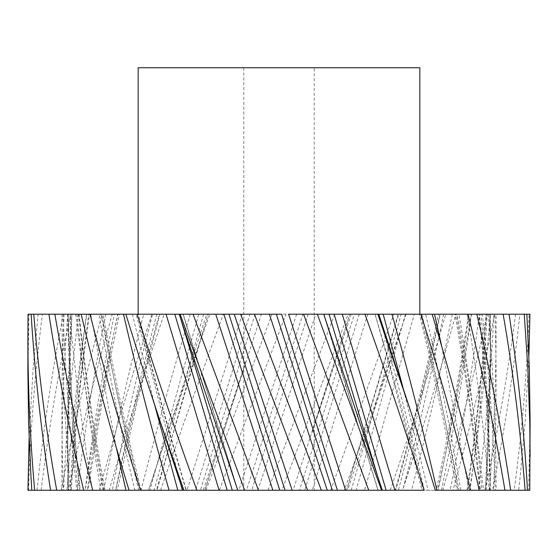 <?xml version="1.0" encoding="UTF-8"?>
<svg xmlns="http://www.w3.org/2000/svg" width="558" height="558" viewBox="0 0 558 558"><rect width="100%" height="100%" fill="white"/><g stroke="black" fill="none" stroke-linecap="round" stroke-linejoin="round"><path stroke-width="0.42" stroke-dasharray="2.79 2.09" d="M314.21 67.741L243.79 67.741L314.21 67.741L314.21 490.259L279.781 490.259L314.21 490.259M244.648 490.259L272.862 490.259L244.648 490.259M243.79 67.741L243.79 490.259M166.061 314.21L342.27 314.21M334.13 314.21L288.632 314.21M281.623 314.21L174.821 314.21M28.053 314.21L28.925 314.21L27.9 373.79M530.1 420.09L528.677 490.259L529.772 490.259M528.893 355.579L525.071 423.062L520.098 477.495L518.696 490.259L514.183 490.259C522.065 431.585 527.024 372.897 529.075 314.21L529.947 314.21M484.923 490.259C497.792 431.585 508.01 372.897 515.571 314.21L519.868 314.21C513.493 372.897 504.383 431.585 492.554 490.259L450.146 490.259C462.115 431.571 471.859 372.89 479.371 314.21L468.49 314.21C459.904 372.89 449.155 431.571 436.23 490.259M529.075 314.21L494.653 314.21C483.109 372.897 469.222 431.585 452.998 490.259L411.539 490.259C426.954 431.571 440.534 372.89 452.273 314.21L439.997 314.21L455.886 314.21L440.569 368.636L424.143 423.062L402.506 490.259L364.604 490.259L414.287 314.21L398.705 314.21L406.036 314.21L368.629 423.062L344.258 490.259L312.292 490.259L367.806 314.21L348.15 314.21L281.909 490.259L257.887 490.259L315.737 314.21L285.947 314.21L219.371 490.259L204.807 490.259L261.367 314.21L223.305 314.21L183.763 423.062L160.585 490.259L148.519 490.259L156.393 490.259L208.211 314.21L185.089 390.656L157.028 490.259L149.865 490.259L198.711 314.21L164.164 314.21C144.152 372.897 125.843 431.585 109.242 490.259L115.68 490.259C128.521 431.571 143.057 372.89 159.295 314.21L159.888 314.21L136.78 404.055L117.215 490.259M452.273 314.21L487.204 314.21C483.884 372.89 478.157 431.571 470.024 490.259L466.92 490.259C475.772 431.578 482.161 372.89 486.088 314.21L490.266 314.21C485.76 372.89 478.841 431.578 469.515 490.259L467.716 490.259C476.267 431.578 482.44 372.89 486.234 314.21L487.218 314.21C474.607 372.897 459.778 431.585 442.717 490.259M390.223 490.259C410.402 431.585 428.914 372.897 445.758 314.21L455.886 314.21M330.748 490.259L393.836 314.21L406.008 314.21M268.014 490.259L334.695 314.21L348.15 314.21M205.972 490.259L272.053 314.21L285.947 314.21M209.85 314.21L206.809 314.21L148.519 490.259L171.062 423.062L209.85 314.21L223.305 314.21M99.268 490.259L118.066 423.062L134.534 368.636L151.992 314.21L164.164 314.21M61.303 490.259C72.54 431.585 86.141 372.897 102.114 314.21L112.242 314.21C95.418 372.897 80.854 431.585 68.564 490.259L85.234 490.259C94.03 431.571 104.953 372.89 118.003 314.21L70.796 314.21C58.22 372.897 48.323 431.585 41.104 490.259L66.953 490.259C71.159 431.571 77.785 372.89 86.832 314.21L42.429 314.21C34.896 372.897 30.285 431.585 28.598 490.259L27.949 490.259M37.023 490.259C43.05 431.585 51.824 372.897 63.347 314.21L28.925 314.21M29.107 438.302L33.096 368.636L38.132 314.21L42.429 314.21M377.466 475.744L381.567 490.259L378.178 490.259L323.605 314.21L337.778 358.592L377.85 490.259L382.293 490.259M327.232 490.259L311.908 443.582L327.232 490.259M237.813 490.259L183.24 314.21L179.23 314.21L182.94 314.21L237.813 490.259M182.438 490.259L186.358 490.259C168.928 431.578 152.983 372.89 138.517 314.21L137.533 314.21C152.313 372.89 168.495 431.578 186.086 490.259L183.868 490.259M101.019 314.21C112.179 372.89 125.236 431.578 140.204 490.259L134.799 490.259C120.933 431.571 109.012 372.89 99.045 314.21L103.049 314.21C113.776 372.89 126.471 431.578 141.132 490.259L138.677 490.259C124.497 431.578 112.221 372.89 101.849 314.21L99.045 314.21M77.067 314.21C82.717 372.89 90.64 431.571 100.852 490.259L103.732 490.259C93.13 431.578 84.781 372.89 78.685 314.21L75.679 314.21C82.521 372.89 91.645 431.578 103.042 490.259L92.461 490.259C82.507 431.571 74.932 372.89 69.729 314.21L79.076 314.21C85.388 372.89 94.023 431.578 104.995 490.259M100.852 490.259L92.461 490.259M63.124 314.21C65.216 372.89 69.82 431.578 76.934 490.259L70.685 490.259C65.209 431.571 62.287 372.89 61.91 314.21L68.132 314.21C69.617 372.89 73.649 431.578 80.233 490.259L79.808 490.259C73.447 431.578 69.548 372.89 68.111 314.21L61.91 314.21M76.934 490.259L70.685 490.259M64.128 314.21C61.345 372.89 61.143 431.578 63.521 490.259L62.008 490.259C61.345 431.571 63.256 372.89 67.734 314.21L71.766 314.21L70.782 314.21L67.511 430.141L68.425 490.259L67.511 430.141L67.978 490.259L68.39 490.259M67.978 490.259L62.008 490.259M78.629 314.21C71.145 372.89 66.151 431.578 63.654 490.259L28.598 490.259M63.654 490.259L70.21 490.259C73.244 431.578 78.685 372.89 86.539 314.21M66.953 490.259L71.236 490.259C73.963 445.87 78.12 401.474 83.707 357.078L89.51 314.21L88.771 314.21C80.492 372.89 74.612 431.571 71.11 490.259L70.21 490.259M105.727 314.21C94.009 372.89 84.537 431.578 77.311 490.259L41.104 490.259M77.311 490.259L85.151 490.259C92.747 431.578 102.491 372.89 114.383 314.21M102.114 314.21L117.731 314.21C105.469 372.89 95.327 431.571 87.306 490.259L85.151 490.259M85.234 490.259L87.997 490.259L101.758 404.104L110.449 357.908L119.468 314.21M151.992 314.21L143.713 314.21C128.493 372.89 115.136 431.578 103.648 490.259L68.564 490.259M103.648 490.259L112.27 490.259C123.946 431.578 137.387 372.89 152.578 314.21M156.819 314.21C141.348 372.89 127.594 431.571 115.548 490.259L112.27 490.259M190.194 314.21C172.436 372.89 156.038 431.578 141 490.259L109.242 490.259M141 490.259L149.865 490.259M242.263 314.21L187.021 490.259L160.585 490.259M187.021 490.259L195.572 490.259L249.893 314.21M255.097 314.21L200.42 490.259L195.572 490.259M200.42 490.259L204.932 490.259L246.092 360.852L203.272 490.259L204.807 490.259M296.633 314.21L238.817 490.259L219.371 490.259M238.817 490.259L246.524 490.259L302.903 314.21M308.107 314.21L251.721 490.259L246.524 490.259M251.721 490.259L257.887 490.259M351.191 314.21L311.908 433.029L349.789 314.21L293.145 490.259L281.909 490.259M293.145 490.259L299.52 490.259L354.414 314.21M359.289 314.21L304.731 490.259L299.52 490.259M304.731 490.259L312.292 490.259M346.497 490.259L398.112 314.21L398.705 314.21L346.588 490.259L347.662 490.259L406.036 314.21M405.422 314.21L356.13 490.259L344.258 490.259M356.13 490.259L364.604 490.259M443.617 314.21C431.697 372.89 418.054 431.571 402.674 490.259L398.384 490.259C414.036 431.578 427.993 372.89 440.269 314.21L439.997 314.21C426.926 372.89 412.181 431.578 395.775 490.259L402.576 490.259L411.504 462.84M395.775 490.259L395.224 490.259C411.399 431.578 425.838 372.89 438.532 314.21M402.674 490.259L411.539 490.259M471.461 314.21C463.593 372.89 453.591 431.571 441.455 490.259L438.051 490.259C450.543 431.578 460.936 372.89 469.229 314.21L471.168 314.21C462.094 372.89 450.913 431.578 437.632 490.259L452.998 490.259M441.455 490.259L450.146 490.259M469.515 490.259L492.554 490.259M470.024 490.259L477.997 490.259C485.774 431.571 491.068 372.89 493.872 314.21M514.183 490.259L477.997 490.259M496.09 314.21L526.857 314.21L496.09 314.21C496.439 372.89 494.214 431.578 489.429 490.259L518.696 490.259M489.429 490.259L485.53 490.259L490.489 347.432L490.224 314.21M486.597 490.259L490.489 363.739L489.868 314.21L490.489 347.411C490.482 395.043 488.773 442.654 485.355 490.259L493.342 490.259C496.439 431.571 496.948 372.89 494.876 314.21M528.677 490.259L493.342 490.259M488.271 314.21C493.446 372.89 496.069 431.578 496.125 490.259L495.225 490.259C493.439 431.571 489.136 372.89 482.321 314.21L509.07 314.21L482.321 314.21M496.125 490.259L490.363 490.259C489.701 431.578 486.555 372.89 480.933 314.21M495.225 490.259L490.105 490.259C488.934 431.578 485.209 372.897 478.924 314.21L479.315 314.21C485.383 372.89 488.989 431.571 490.119 490.259L490.363 490.259M467.304 314.21C476.985 372.89 484.274 431.578 489.178 490.259L483.521 490.259C476.971 431.571 468.12 372.89 456.988 314.21L476.832 314.21L456.988 314.21M489.178 490.259L481.917 490.259C476.56 431.578 468.908 372.89 458.955 314.21M483.521 490.259L480.026 490.259L469.397 403.239L462.338 357.057L454.951 314.21L456.151 314.21C466.495 372.89 474.572 431.571 480.375 490.259L481.917 490.259M441.817 346.797L469.02 490.259L479.294 490.259L458.962 490.259C448.06 431.571 435.226 372.89 420.467 314.21L419.483 314.21L429.841 357.866L443.212 419.177L456.856 490.259L460.72 490.259C451.01 431.578 439.327 372.89 425.677 314.21L432.157 314.21L425.677 314.21M421.855 314.21C435.826 372.89 447.872 431.571 457.985 490.259L458.962 490.259M435.338 490.259L428.105 490.259L403.064 387.831M378.582 314.21L375.06 314.21L378.582 314.21C395.301 372.89 410.555 431.571 424.345 490.259L428.105 490.259M424.345 490.259L423.097 490.259C408.526 431.571 392.511 372.89 375.06 314.21L387.287 357.783L422.057 490.259L424.233 490.259M490.266 314.21L519.868 314.21M515.571 314.21L479.371 314.21M471.168 314.21L494.653 314.21M445.758 314.21L414.287 314.21M393.836 314.21L367.806 314.21M334.695 314.21L315.737 314.21M272.053 314.21L261.367 314.21M206.809 314.21L198.711 314.21M143.713 314.21L112.242 314.21M63.347 314.21L86.832 314.21M38.132 314.21L67.734 314.21M71.912 314.21L67.511 446.463C67.511 402.381 68.983 358.292 71.912 314.21M75.679 314.21L69.729 314.21M246.092 350.298L234.395 314.21L246.099 350.298M180.541 318.158L179.418 314.21M132.323 314.21L154.936 406.036M180.541 483.619L136.145 314.21M116.19 447.104L90.696 314.21M67.776 314.21C68.746 372.89 72.191 431.571 78.106 490.259M203.586 314.21L154.057 490.259M351.219 490.259L401.181 314.21M138.161 67.741L419.839 67.741M146.496 331.04L151.964 314.21"/><path stroke-width="0.84" d="M243.79 490.259L244.648 490.259L243.79 490.259M223.87 314.21L279.781 490.259L272.862 490.259L279.781 490.259L272.862 490.259L215.73 314.21L234.381 314.21M419.839 314.21L419.839 67.741L138.161 67.741L138.161 314.21M394.904 490.259L342.27 314.21L334.13 314.21L364.939 314.21C386.094 372.897 405.854 431.585 424.233 490.259L386.122 490.259L334.13 314.21L329.053 314.21L377.466 475.744M368.726 490.259L345.604 490.259L288.632 314.21L303.566 314.21L368.726 490.259L386.122 490.259M244.648 490.259L227.162 490.259L174.821 314.21L166.061 314.21L180.136 314.21L244.648 490.259L272.862 490.259M27.9 373.79L27.9 337.353C27.907 388.326 30.153 439.299 34.645 490.259L31.82 490.259L31.011 477.495L28.604 423.062L27.9 373.79M31.143 314.21C34.756 372.897 41.236 431.585 50.576 490.259L56.693 490.259C46.237 431.585 38.586 372.897 33.745 314.21L28.053 314.21L27.9 337.353M303.566 314.21L317.356 314.21L381.56 490.259M377.864 314.21L391.939 314.21C408.561 372.89 423.557 431.578 436.928 490.259L435.338 490.259L411.504 413.771L377.864 314.21L364.939 314.21M479.294 490.259C465.707 431.585 449.992 372.897 432.157 314.21L420.913 314.21C439.481 372.897 456.046 431.585 470.61 490.259L504.948 490.259C495.113 431.585 482.789 372.897 467.974 314.21L476.832 314.21C490.684 372.897 501.963 431.585 510.661 490.259L504.948 490.259M527.477 490.259C524.213 431.585 518.082 372.897 509.07 314.21L503.156 314.21C513.29 372.897 520.6 431.585 525.092 490.259L529.772 490.259L530.1 420.09L529.333 368.636L526.857 314.21L524.255 314.21L527.868 368.636L529.779 423.062L530.1 456.521M526.857 314.21L529.947 314.21L528.893 355.579M29.107 438.302L27.949 490.259L31.82 490.259M92.712 490.259C77.625 431.585 65 372.897 54.844 314.21L48.93 314.21C57.962 372.897 69.548 431.585 83.686 490.259L125.955 490.259L116.19 447.104M129.065 490.259L140.435 490.259C121.665 431.585 104.862 372.897 90.026 314.21L81.168 314.21C95.048 372.897 111.014 431.585 129.065 490.259L125.955 490.259M137.087 314.21L125.843 314.21L146.496 380.103L160.683 423.062L183.868 490.259L219.078 490.259L166.061 314.21L137.087 314.21C155.668 372.897 175.596 431.585 196.869 490.259M258.459 490.259L193.061 314.21L180.136 314.21M321.338 490.259L254.434 314.21L240.644 314.21L307.584 490.259L337.409 490.259L281.623 314.21L276.377 314.21L332.352 490.259M345.604 490.259L337.409 490.259M246.099 350.298L292.12 490.259L307.584 490.259M292.12 490.259L285.026 490.259L228.947 314.21M279.781 490.259L285.026 490.259M227.162 490.259L219.078 490.259M146.496 380.103L182.752 490.259L183.868 490.259M154.936 406.036L177.8 490.259L182.438 490.259L180.541 483.619M177.8 490.259L169.06 490.259C152.278 431.571 137.087 372.89 123.492 314.21L125.843 314.21M140.435 490.259L169.06 490.259M134.799 490.259L138.677 490.259M56.693 490.259L83.686 490.259M34.645 490.259L50.576 490.259M63.521 490.259L68.39 490.259M395.775 490.259L398.384 490.259M469.515 490.259L460.72 490.259M510.661 490.259L525.092 490.259M436.928 490.259L470.61 490.259M317.356 314.21L323.738 314.21L382.293 490.259M323.605 314.21L329.053 314.21M391.939 314.21L420.913 314.21M432.157 314.21L467.974 314.21M476.832 314.21L503.156 314.21M509.07 314.21L524.255 314.21M33.745 314.21L48.93 314.21M54.844 314.21L81.168 314.21M90.026 314.21L123.492 314.21M193.061 314.21L215.73 314.21M246.078 350.25L234.262 314.21L240.644 314.21M254.434 314.21L276.377 314.21M327.232 490.259L269.368 314.21M232.261 490.259L180.541 318.158M434.508 314.21L441.817 346.797M403.064 387.831L383.179 314.21M237.75 490.259L179.23 314.21M411.504 413.771L378.77 314.21"/></g></svg>
